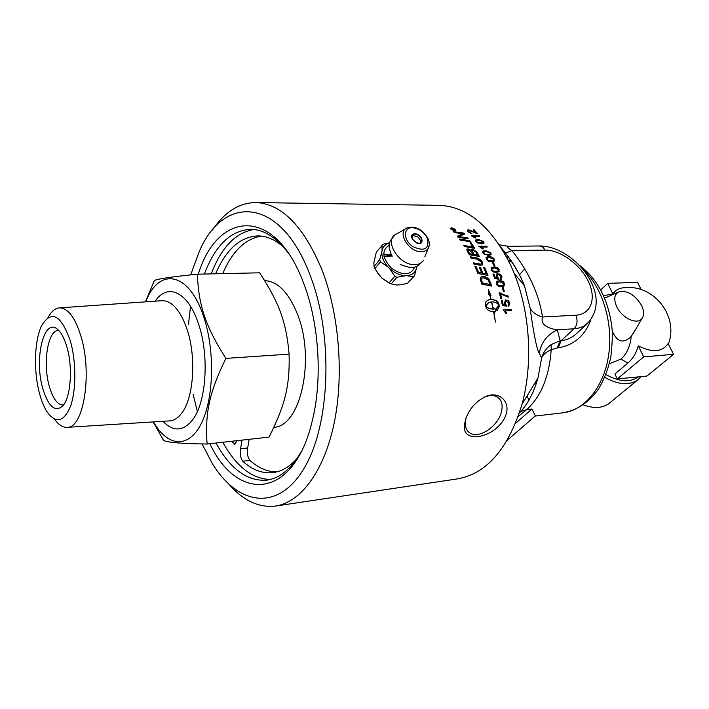 <?xml version="1.0" encoding="UTF-8"?>
<svg xmlns="http://www.w3.org/2000/svg" width="709" height="709" viewBox="0 0 709 709"><rect width="100%" height="100%" fill="white"/><g stroke="black" fill="none" stroke-linecap="round" stroke-linejoin="round"><path stroke-width="1.06" d="M437.94 205.326L440.245 205.362C468.312 207.055 491.886 227.226 510.976 265.893L514.114 273.222C530.11 312.359 533.195 363.947 521.966 404.405C508.14 449.24 486.356 474.117 456.623 479.027L276.173 505.951M476.138 266.646L478.566 272.398L481.686 272.992L479.231 267.142L480.374 267.355L482.82 273.204L486.285 273.869L483.635 267.497L484.77 267.701L487.943 275.455L477.972 273.541L474.897 266.229L476.138 266.646M229.06 484.415C243.24 500.536 258.519 507.777 274.915 506.137C299.898 502.938 323.552 472.531 333.877 424.452C344.149 376.408 339.389 314.805 322.037 269.987C303.993 226.765 282.226 204.289 256.747 202.561C239.642 202.428 224.895 211.583 212.505 230.026M383.72 254.531L391.714 255.674M420.18 205.061L390.083 204.6M475.792 232.667L473.231 229.778L474.144 229.778L477.591 233.704L469.128 230.514L468.498 230.726L468.755 231.63L471.893 233.571L467.949 231.613L467.47 230.115L468.489 229.778L473.284 231.506L475.792 232.667L475.588 233.075L473.098 231.923L473.284 231.506M478.814 246.191L486.675 246.12L487.251 247.016L481.127 247.069L483.414 248.877L482.474 248.886L478.814 246.191M491.124 254.726L488.368 255.559L482.935 253.051L482.864 251.181L485.505 250.507L490.938 252.945L491.071 254.797M494.386 260.974L491.594 261.851L488.262 261.231L486.241 259.246L486.294 257.207L488.9 256.552L492.223 257.154L494.253 259.104L494.217 261.169M469.65 240.643L470.395 241.698L460.141 240.112L459.388 239.075L469.65 240.643L469.837 241.609M476.918 252.041L479.373 256.498L469.234 254.726L467.045 250.729L467.036 249.169L468.046 248.832L471.201 250.41L471.361 249.276L472.229 248.983L476.918 252.041L478.894 256.41M454.407 230.771L451.004 229.264L450.685 228.147L451.695 227.811L455.107 229.273L455.408 230.425L454.407 230.771M479.452 265.148L473.949 264.147L473.346 262.844L480.649 264.103L481.278 263.899L481.26 261.931L476.545 259.015L470.971 258.023L470.324 256.782L477.485 258.094L480.64 259.742L482.226 261.843L482.306 265.042L479.452 265.148M471.21 242.886L474.675 248.256L464.466 246.581L463.757 245.465L472.823 246.936L470.049 242.708L471.21 242.886L474.161 248.168M467.612 237.861L468.348 238.844L458.076 237.302L457.27 236.248L462.995 233.74L454.301 232.561L453.53 231.657L463.837 233.093L464.617 234.041L458.776 236.611L467.612 237.861L467.78 238.756M493.517 262.667L494.997 265.857L494.031 265.875L492.542 262.684L493.517 262.667L494.59 265.866M484.052 243.178L481.34 243.896L475.774 241.645L475.526 240.059L478.194 239.412L483.76 241.592L484.052 243.178M471.263 235.592L479.116 235.574L479.727 236.354L473.621 236.372L476.005 237.967L475.074 237.967L471.263 235.592M505.987 414.792C498.019 436.992 462.428 445.349 464.404 425.577L465.521 419.4C469.393 408.614 476.2 400.957 485.949 396.428C498.507 390.916 510.675 400.913 505.987 414.792M501.91 276.475L501.511 279.213L500.802 279.47L500.297 278.291L501.13 276.51L498.48 274.658L497.674 274.87L497.434 276.625L499.074 279.311L494.705 278.548L493.003 274.046L493.934 274.029L495.307 277.627L497.603 278.052L496.468 276.35L496.876 273.798L500.058 274.153L501.91 276.475L501.485 279.24M504.321 285.709L501.423 286.755C498.746 286.835 497.071 285.86 496.406 283.822L497.062 281.198L499.402 280.667C502.061 280.587 503.744 281.553 504.436 283.556L503.736 286.232M500.563 293.987L501.812 298.773L500.882 298.817L499.198 292.498L505.703 295.52L507.981 295.892L508.3 297.124L500.563 293.987L501.449 298.79M503.186 309.806L511.083 309.416L511.322 310.657L505.171 310.959L506.793 313.396L505.863 313.44L503.186 309.806M490.398 282.244L491.674 286.117L481.801 284.158L480.232 279.169L481.065 276.864L482.847 276.377C486.037 276.67 488.306 278.043 489.653 280.498L491.275 286.037M497.009 310.719L496.522 308.229L498.897 305.18C497.39 303 494.988 301.892 491.691 301.857L493.26 309.106L493.819 309.053L493.579 307.883L496.371 309.673L494.519 312.749L494.297 311.561L493.739 311.614L495.449 322.054L493.535 311.623C489.44 311.481 486.897 309.957 485.895 307.032L485.266 303.771L485.789 301.945L487.668 300.253L490.894 299.42L489.813 295.219L488.829 294.776L488.315 289.556L491.027 295.768L490.052 295.325L491.098 299.411C495.21 299.561 497.798 301.068 498.844 303.931L499.375 306.403L497.009 310.719M509.868 303.053L508.388 306.359L508.025 305.074L509.089 303.097L506.093 301.201L505.384 303.275L506.678 306.217L502.415 305.428L501.29 300.483L502.22 300.448L503.133 304.409L505.366 304.852L504.454 302.991L505.517 299.96L508.318 300.501L509.868 303.053L508.681 306.288M503.239 287.659L504.321 291.266L503.346 291.302L502.273 287.694L503.239 287.659L503.948 291.284M499.163 271.565L496.327 272.513L493.021 271.866L491.115 269.748L491.39 267.453L494.483 266.832L497.558 267.674L499.127 269.553L498.808 271.91M471.582 236L479.204 236.354M473.621 236.372L475.287 237.967M476.377 240.909L476.351 242.035L477.565 242.965L480.516 243.391L482.944 242.735M477.786 242.584L483.024 242.593L482.98 241.601L478.814 240.262L476.519 240.679L477.565 242.965M475.358 240.395L477.972 239.802L483.538 241.982L483.946 243.302M492.684 262.986L493.242 262.977M491.94 268.605L491.629 270.023L492.693 271.184L495.582 271.671L498.019 271.006M492.977 270.909L495.866 271.396L498.09 270.962L498.347 269.571L494.395 267.922L492.143 268.365L491.922 269.739L492.693 271.184M491.089 267.763L493.632 267.125L496.92 267.754L498.657 269.447L498.87 271.831M502.335 287.898L502.929 287.872M505.242 300.102L507.99 300.669L509.541 303.204M501.325 300.634L501.892 300.607L502.805 304.56L505.366 304.852M505.854 301.334L505.056 303.434L506.323 306.146M458.776 236.611L467.399 238.251M453.964 232.171L463.633 233.509L464.227 234.218M457.438 236.469L462.995 233.74M470.368 243.169L470.989 243.267M464.049 245.926L472.823 246.936M470.537 257.199L479.568 259.432L481.96 262.153L482.288 265.06M473.532 263.243L480.374 264.404L481.198 263.961M488.217 302.725L485.585 305.606M485.647 305.871L485.851 305.774C487.367 307.972 489.759 309.089 493.047 309.115L491.479 301.866L488.811 302.451L485.851 305.774M485.727 306.235L488.652 308.504L493.047 309.115M488.084 300.049L490.894 299.42M494.465 312.465L496.371 309.673M496.043 309.806L493.668 308.326M493.26 309.106L493.819 309.053M498.684 304.852L498.516 304.09C497.47 301.228 494.891 299.73 490.779 299.579L491.098 299.411M490.495 295.529L488.687 291.541M497 310.666L499.047 306.545L498.826 305.508M451.004 228.511L450.827 229.042M451.925 228.05L451.084 228.333L451.341 229.264L454.185 230.522L455.018 230.23L454.761 229.273L451.925 228.05M455.107 229.929L455.329 230.514M450.596 228.493L451.137 228.271M453.193 229.92L452.174 229.007L453.308 229.663M453.033 229.282L453.485 229.14M454.434 229.929L452.572 229.92L452.12 229.149M453.503 229.92L454.549 229.663M453.379 229.016L453.849 228.901L453.361 229.308M453.007 229.335L453.556 228.582M452.05 228.688L453.086 229.149M481.712 278.345L481.092 279.701L482.147 283.183L490.096 284.46L487.996 279.798L483.316 277.795L481.96 278.123L481.393 279.452L482.448 282.944L490.096 284.46M480.729 277.148L482.554 276.634C485.745 276.927 488.005 278.3 489.352 280.746L490.096 282.483M483.795 267.869L484.486 267.993L487.517 275.367M479.399 267.515L480.099 267.647L482.537 273.479L486.285 273.869M475.065 266.611L475.766 266.744L478.274 272.673L481.686 272.992M468.073 250.366L469.473 254.07L472.93 254.283L471.866 252.369L468.764 249.914L468.206 250.091L468.605 251.73L469.73 253.725L472.93 254.283M472.185 250.623L473.825 254.823L477.574 255.08L475.712 251.837L472.938 250.162L472.318 250.357L472.752 252.103L474.082 254.478L477.574 255.08M471.175 249.586L471.99 249.346L476.67 252.386M466.859 249.479L467.807 249.196L471.201 250.41M459.742 239.553L469.438 241.033M503.204 309.922L510.755 309.549L510.967 310.675M505.171 310.959L506.412 313.413M499.251 292.684L505.375 295.697L507.653 296.07L507.928 297.115M497.408 282.448L496.903 284.034L497.886 285.284L500.74 285.78L503.177 285.16L503.647 283.582L499.81 281.836L497.638 282.253L497.213 283.813L498.197 285.053L501.041 285.559L503.177 285.16M496.708 281.473L499.101 280.915C501.759 280.826 503.434 281.783 504.126 283.786L504.01 285.931M496.876 273.798L499.765 274.418L501.618 276.732M493.101 274.303L493.641 274.294L495.006 277.875L497.603 278.052M497.452 275.092L497.133 276.882L498.702 279.249M486.959 258.28L486.782 259.565L487.898 260.655L490.814 261.125L493.278 260.416M488.164 260.336L491.08 260.806L493.349 260.363L493.464 259.122L489.432 257.562L487.154 258.014L487.898 260.655M486.037 257.527L488.634 256.88L493.987 259.423L494.155 261.222M483.6 252.2L483.485 253.397L484.637 254.442L487.562 254.894L490.034 254.168M484.894 254.097L487.819 254.558L490.096 254.114L490.158 252.953L486.073 251.473L483.786 251.908L484.637 254.442M482.643 251.5L485.257 250.862L490.69 253.29L490.947 254.921M479.045 246.555L486.445 246.484L486.782 247.016M481.127 247.069L482.794 248.886M467.346 230.46L468.303 230.203L473.098 231.923M468.419 230.886L468.569 232.047L471.361 233.518M473.612 230.203L476.997 233.651M237.161 440.661L234.67 444.295L231.568 441.29M249.134 439.332L247.663 447.973C246.794 452.759 247.521 456.888 249.852 460.371L242.762 461.249C240.44 457.748 239.713 453.6 240.573 448.788L242.026 440.121M249.852 460.371C258.395 468.029 267.337 471.875 276.678 471.91M261.258 236.106C245.137 238.836 232.277 251.349 222.679 273.639M215.633 273.789C226.189 249.151 240.44 236.522 258.395 235.902C266.681 236.097 274.888 239.633 282.988 246.519M296.903 458.67C289.352 467.009 281.243 471.68 272.566 472.664C262.197 473.647 252.262 469.837 242.762 461.249M247.663 447.973L240.573 448.788M383.693 254.044L391.315 254.93M400.443 284.805L396.703 285.018L391.2 283.892L396.934 277.263L394.789 276.288L389.064 282.926L391.2 283.892M390.402 283.556L382.133 278.407L376.24 271.051M420.304 240.963L420.366 242.957C420.96 241.344 420.091 239.296 417.752 236.815L413.48 235.556M411.894 235.911L412.948 235.592M407.462 283.396L414.508 275.766L407.462 283.396L399.708 284.929M413.25 276.82L406.975 275.686C412.319 275.127 415.518 272.469 416.573 267.701L414.508 275.766M416.573 267.701L416.741 266.487M373.865 262.419L376.408 251.943L383.285 244.171L389.578 242.93M389.542 243.072C385.501 244.082 383.011 246.546 382.062 250.463L381.983 245.181M374.042 266.513L374.866 268.534L380.494 261.798L379.661 259.769L374.042 266.513L373.882 261.896M379.661 259.769L381.867 251.668C381.504 256.818 383.613 261.958 388.195 267.08L380.494 261.798M374.866 268.534L379.501 275.748M382.133 278.407L389.064 282.926M394.789 276.288L389.392 268.286C394.505 272.983 399.911 275.464 405.619 275.721L396.934 277.263M388.195 267.08L389.392 268.286M380.263 276.492L377.924 273.621M388.754 282.767L381.389 277.644M382.062 250.463L381.867 251.668M405.619 275.721L406.975 275.686M414.694 267.107C410.644 275.579 402.916 275.961 391.51 268.25C382.169 258.129 381.407 250.437 389.214 245.19M600.709 289.901L607.728 283.37L612.877 293.889L603.572 295.715M632.268 377.48L646.971 376.036L673.55 354.332L668.153 343.546C662.259 352.098 652.315 352.878 638.304 345.868L643.692 356.875L617.273 378.961L632.268 377.48M638.304 345.868C636.177 353.197 632.712 358.922 627.908 363.043L614.907 373.989L617.273 378.961M641.193 289.662L637.524 282.342L607.728 283.37M625.125 287.606L624.115 287.668C619.17 288.138 615.421 290.211 612.877 293.889M673.55 354.332L643.692 356.875M636.265 328.329L631.223 336.429C630.257 346.302 626.818 353.871 620.907 359.135L609.412 363.708M638.18 376.904L637.285 377.569C629.087 382.674 618.647 381.664 605.965 374.547M641.548 305.446C644.126 310.923 644.268 315.283 641.982 318.545C637.4 325.254 621.864 318.057 616.706 306.696C613.462 299.163 614.286 294.164 619.17 291.727C627.598 290.318 635.051 294.891 641.548 305.446M631.223 336.429C623.344 344.007 617.007 342.155 612.204 330.881M641.158 376.612L637.276 380.316C628.777 385.616 617.956 384.641 604.795 377.383M610.662 402.127L608.455 403.935C601.888 408.269 593.53 408.588 583.401 404.883M145.434 301.857L154.376 280.436C158.798 278.699 173.12 276.625 197.341 274.206C198.724 305.668 205.344 326.007 225.879 358.391C209.173 392.618 204.91 413.258 207.108 444.011C182.745 443.745 168.237 442.576 163.602 440.484L153.144 421.908M153.507 421.89C167.289 446.528 188.133 449.134 200.957 424.159C213.888 399.495 215.226 350.636 203.589 316.515C188.948 271.352 158.736 267.009 145.753 301.839M207.108 444.011L269.057 437.107C285.027 405.353 289.928 386.05 289.104 354.137C286.25 321.718 279.16 302.823 259.645 272.805L197.341 274.206M225.879 358.391L289.104 354.137M48.017 317.605C51.305 311.446 55.142 308.193 59.521 307.857C67.958 308.007 75.11 317.481 80.959 336.288C92.684 373.989 83.396 429.308 66.673 427.367C62.445 427.367 58.395 424.638 54.513 419.187M58.448 330.527C47.813 329.862 42.575 363.327 49.302 386.316C52.829 398.485 57.358 404.715 62.906 404.999L63.198 404.981M42.735 388.39C33.864 358.408 44.144 316.276 57.916 329.685C61.515 332.955 64.519 338.725 66.921 347.011C73.089 367.714 70.696 398.307 62.489 406.213C54.823 412.319 48.239 406.381 42.735 388.39M70.386 341.073C76.235 361.422 76.315 389.755 70.634 405.929C63.845 422.218 55.949 424.133 46.945 411.681C44.02 407.028 41.565 401.055 39.598 393.761C33.385 371.321 34.307 340.036 41.787 325.396C51.615 309.647 61.142 314.876 70.386 341.073M264.67 280.587C277.893 281.34 288.891 292.728 297.674 314.734C315.602 359.64 300.359 426.729 273.913 427.297M466.079 417.796L465.272 422.573C465.131 427.385 466.682 430.85 469.907 432.96C478.557 439.013 496.956 427.226 501.05 413.223C503.275 405.637 502.034 400.231 497.328 397.013C493.934 395.099 489.751 395.081 484.779 396.978L483.786 397.394M392.689 256.046L383.95 256.215M190.641 274.897L199.38 251.252C223.831 193.876 280.844 196.588 310.161 275.34C333.762 336.022 330.261 425.834 303.771 468.835C277.511 512.43 237.453 505.109 212.062 463.119L202.074 443.94M209.873 443.701C237.488 502.699 293.756 499.827 312.261 420.862C322.551 379.829 319.227 324.323 304.099 284.415L303.771 283.547C275.145 205.699 217.814 210.484 198.281 274.179M190.517 306.315L188.514 324.243M193.034 393.991L197.341 411.521M301.573 451.057C291.461 468.844 279.683 478.557 266.221 480.206C246.954 481.251 230.203 468.853 215.97 443.028M204.378 274.046C215.43 245.03 231.037 230.115 251.199 229.291C264.28 229.707 276.749 237.754 288.607 253.432M222.794 442.265C236.212 466.487 252.032 478.885 270.262 479.47M253.928 229.486C235.61 232.561 221.376 247.361 211.229 273.896M520.778 411.512L526.796 409.572C541.171 396.296 549.307 376.346 551.194 349.732L557.256 347.924L560.137 340.745L551.185 344.521C546.169 348.279 542.988 352.754 541.632 357.956C542.979 354.624 546.169 351.877 551.194 349.732L551.185 344.521M508.202 260.123L510.772 260.522M502.894 250.463L503.514 250.525M501.174 247.671L504.923 252.315C506.093 252.803 508.433 252.2 511.933 250.525C507.316 247.813 506.394 246.395 509.177 246.271L509.434 246.271M501.635 248.407L504.436 251.899C513.201 263.039 519.865 274.286 524.421 285.647L530.146 308.22C532.264 312.235 536.376 315.168 542.482 317.012C539.035 294.084 528.852 271.928 511.933 250.525L545.15 250.117C560.305 249.869 580.175 264.306 588.319 281.349C596.677 298.365 591.209 314.433 575.859 315.195L542.482 317.012C540.515 323.659 545.451 327.93 557.301 329.845L574.095 328.781C577.312 325.112 577.897 320.583 575.859 315.195M530.146 308.22C532.53 326.229 536.456 349.546 539.301 353.348C541.011 342.624 547.011 334.79 557.301 329.845L560.137 340.745L561.111 340.683L574.095 328.781L578.916 328.045L583.223 326.503L589.755 321.39M539.301 353.348L541.632 357.956L537.98 377.924C533.868 392.538 527.673 404.245 519.378 413.037M579.616 330.731L575.15 334.799C570.674 338.273 565.995 340.24 561.111 340.683L558.231 347.853C573.838 345.177 584.703 335.924 590.81 320.096M518.208 416.467L526.796 409.572L531.936 408.996L535.472 416.015L562.565 412.851C584.234 410.768 603.838 387.327 608.623 355.209C613.48 323.127 602.464 287.101 582.993 269.42M528.985 400.266L527.097 395.914M414.783 233.669C403.589 235.831 424.93 251.013 421.678 238.587C420.118 235.601 417.814 233.961 414.783 233.669M412.425 239.35L412.665 234.741L414.738 234.067C417.636 234.351 419.825 235.911 421.314 238.747L420.791 242.824L418.753 243.488L416.839 243.143M412.23 227.678C418.948 228.333 424.035 231.967 427.492 238.561C429.291 249.222 424.328 251.855 412.611 246.457C403.164 239.943 403.031 227.412 412.23 227.678M424.842 256.88L428.068 248.611C429.707 245.846 429.734 242.567 428.156 238.773C422.635 229.406 415.634 225.763 407.152 227.828C396.473 231.781 408.845 252.528 421.527 251.73L424.381 251.287L426.703 250.082L428.068 248.611L429.229 245.349M423.415 260.54L423.388 260.584C421.58 263.154 418.78 264.501 415.004 264.625C398.68 265.786 382.86 239.119 396.606 233.961M627.908 363.043L620.907 359.135M162.946 421.297C173.031 431.728 182.727 431.497 192.024 420.588C206.275 403.518 209.678 355.821 198.467 323.783C188.107 291.736 167.528 282.536 155.182 301.174M161.776 300.713L162.095 300.696C172.003 300.749 180.299 310.205 186.981 329.065C196.597 356.99 193.752 398.369 181.522 413.409C177.799 418.248 173.723 420.747 169.291 420.898L67.39 427.323M536.199 383.941L535.1 382.683M539.655 245.979L542.828 247.095L545.15 250.117M557.256 347.924L558.231 347.853M519.431 274.773L524.713 268.95M531.936 408.996L515.594 423.317M256.747 202.561L395.985 204.688M418.922 205.043L440.245 205.362M273.621 472.531L272.566 472.664M420.791 242.824C419.019 244.587 416.148 243.205 412.177 238.667C411.787 235.645 411.947 234.342 412.665 234.741L412.106 235.406M405.876 228.573L396.659 233.943M400.62 264.608C414.455 270.005 414.65 266.504 417.353 266.167L423.388 260.584M391.811 255.843C389.374 249.612 388.576 245.553 389.418 243.666L390.296 240.732L394.7 235.14M638.082 376.913L637.285 377.569M668.374 343.989C678.752 317.136 655.169 285.683 626.472 287.535L624.115 287.668M618.514 292.011L604.617 298.152M641.982 318.545L633.323 333.381M637.276 380.316L608.455 403.935M59.521 307.857L161.838 300.713M465.272 422.573L464.404 425.568M484.779 396.978L485.895 396.446M467.47 430.735L469.907 432.96M267.311 480.064L266.221 480.206M511.295 261.47L508.672 261.063M499.03 244.383C500.067 245.137 503.452 245.766 509.204 246.271L539.833 245.979C573.741 245.828 615.66 296.096 586.237 324.704L575.15 334.799M504.914 252.307C513.502 263.225 520.007 274.339 524.421 285.647M506.846 257.482L508.778 257.456M579.2 265.139C597.359 278.637 608.251 299.269 611.867 327.053C612.691 333.425 612.346 343.466 610.821 357.176C608.154 369.114 603.979 379.856 598.281 389.392C588.505 402.739 576.603 410.555 562.565 412.851M575.859 334.231L575.274 334.675M535.357 415.899L507.272 440.236M524.492 285.833L514.114 273.222M537.98 377.924L521.966 404.405"/></g></svg>
